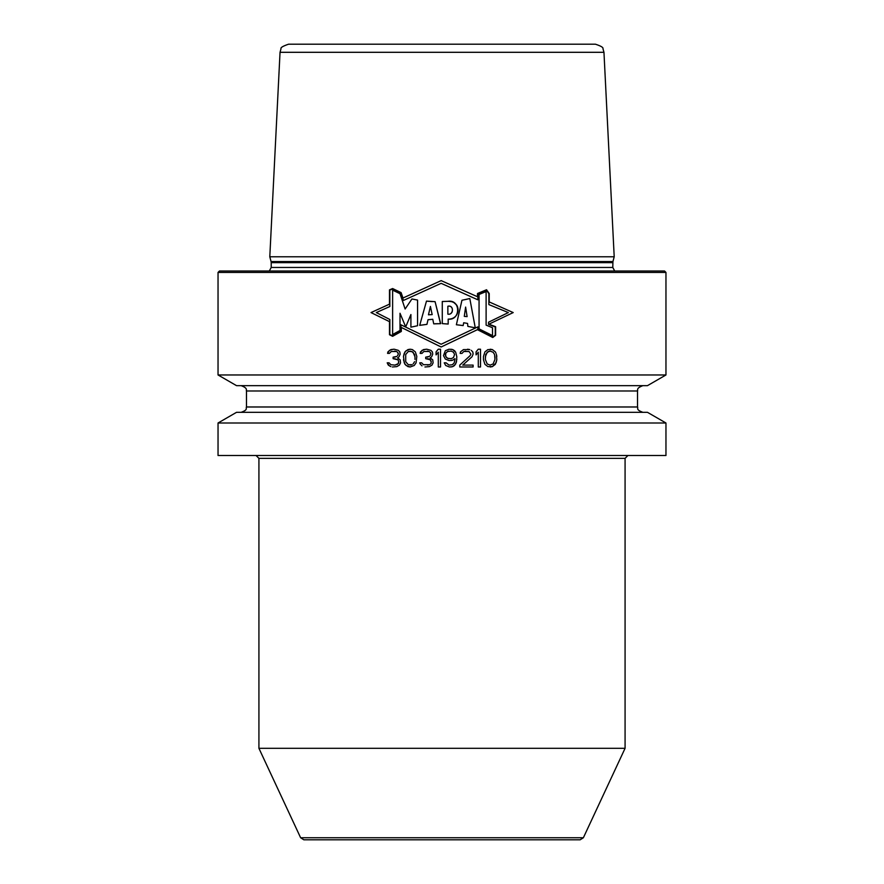 <?xml version="1.0" encoding="UTF-8"?>
<svg xmlns="http://www.w3.org/2000/svg" width="884" height="884" viewBox="0 0 884 884"><rect width="100%" height="100%" fill="white"/><g stroke="black" fill="none" stroke-linecap="round" stroke-linejoin="round"><path stroke-width="1.33" d="M303.842 839.8L580.158 839.8L583.374 837.745L625.076 748.317L258.924 748.317L300.626 837.745L303.842 839.8L521.24 839.8M313.544 455.514L665.961 455.514L665.961 422.994L218.039 422.994L218.039 455.514L313.544 455.514M665.961 422.994L647.464 412.32L236.536 412.32L218.039 422.994M324.152 385.656L647.464 385.656L665.961 374.971L218.039 374.971L236.536 385.656L324.152 385.656M218.039 272.427L219.464 271.001L664.536 271.001L665.961 272.427L218.039 272.427L218.039 374.971M486.498 290.162L477.857 293.731L486.498 290.162L488.863 293.632L488.863 304.593L508.344 312.571L488.532 322.218L488.532 324.417L488.532 322.218L508.344 312.571L488.863 304.593L488.863 293.632L486.498 290.162L477.857 293.731L477.846 299.82L441.149 283.333L477.846 299.82L441.149 283.333L403.458 300.438L400.806 292.858L392.606 288.924L389.844 290.107L389.844 306.516L376.308 312.571L389.844 306.516L376.308 312.571L389.844 319.5L376.308 312.571L389.844 319.5L389.844 334.517L392.606 335.92L389.844 334.517L389.844 319.5M488.521 324.362L513.206 312.571L488.907 324.174L495.615 326.704L495.615 335.323L492.775 337.489L477.437 329.666L441.149 346.992L477.857 329.456L492.731 337.069L495.261 335.147L495.261 326.947L495.261 335.147L492.731 337.069L477.857 329.478L477.857 326.87L441.149 344.241L477.857 326.87L441.149 344.241L400.971 324.804L400.971 331.257L392.606 335.92M495.261 326.947L488.532 324.417L495.261 326.947M392.629 290.162L392.629 334.495L392.629 290.162L400.01 293.687L392.629 290.162M405.115 309.024L400.01 293.687L405.115 309.024L411.922 298.969L405.115 309.024L411.922 298.969L417.557 300.074L411.922 298.969M417.557 300.074L417.557 325.743L410.905 327.168L410.905 314.538L410.905 327.168L417.557 325.743L417.557 300.074M405.701 326.892L410.905 314.538L405.701 326.892L400.01 313.256L400.01 330.483L392.629 334.495L400.01 330.483L400.01 313.256L405.701 326.892L400.01 313.256M428.541 301.345L426.486 301.101L419.712 325.356L421.723 325.025M440.519 323.677L435.083 301.665L426.486 301.101L432.585 301.588M440.663 323.677L433.735 323.853L432.773 319.29L428.022 319.71L426.939 324.373L419.712 325.356L426.939 324.373L428.022 319.71L432.773 319.29L433.735 323.853L440.663 323.677L435.083 301.665M448.177 319.124C460.785 320.781 460.896 299.035 447.845 301.333L442.276 301.51L442.276 323.61L448.177 324.052L442.276 323.61L442.276 301.51L447.845 301.333C461.945 300.715 460.873 319.444 448.177 319.124L448.177 324.052L448.177 319.124L449.536 319.08M461.956 300.251L456.376 324.748L463.15 325.566L456.376 324.748L461.956 300.251L469.813 298.549L461.956 300.251M475.272 327.831L469.813 298.549L475.272 327.831L467.879 326.395L467.548 323.422L463.691 322.759L463.15 325.566L463.691 322.759L467.548 323.422L467.879 326.395L475.272 327.831L469.813 298.549M486.112 325.135L492.498 327.732L486.112 325.135L486.112 291.565L479.062 294.46L486.112 291.565L486.112 325.135L492.498 327.732L492.498 335.6L479.062 328.881L492.498 335.6L479.062 328.881L479.062 294.46L479.062 328.881M467.117 316.616L465.614 307.079L464.288 316.362L465.614 307.079L464.288 316.362L467.117 316.616L464.288 316.362L467.117 316.616L465.614 307.079M447.856 314.163C453.569 315.312 454.288 304.737 447.856 306.229L447.856 314.163L447.856 306.229C454.122 304.869 453.801 315.301 447.856 314.163L448.166 314.196M430.42 306.439L428.464 314.803L432.166 314.594L428.464 314.803L432.166 314.594L430.42 306.439L432.166 314.594L430.42 306.439L428.464 314.803M410.154 351.103L413.115 352.241L414.972 356.782L414.596 354.506L412.01 351.489L408.298 351.489L405.712 354.506L405.712 361.7L408.298 364.716L412.01 364.716L410.154 365.103M413.115 363.965L414.596 361.7L413.115 363.965M414.972 359.423L414.972 356.782L414.972 359.423M448.663 351.103L447.558 351.489L451.26 351.103L453.481 352.241L454.586 354.506L453.481 357.534L451.26 358.672L447.558 358.296L445.702 356.396L445.702 353.379L445.337 354.506M447.558 351.489L445.702 353.379L447.558 351.489M494.952 359.423L493.106 363.965L490.145 365.103L487.172 363.965L485.327 359.423L485.692 354.506L488.288 351.489L490.145 351.103L493.106 352.241L494.587 354.506L494.952 359.423L494.952 356.782M400.971 327.279L441.149 346.992L401.325 327.445L401.325 331.456L392.618 336.318L389.49 334.738L392.618 336.318M488.863 301.776L513.206 312.571L489.217 301.941L489.217 293.521L486.554 289.742L477.504 293.499L477.493 296.737L441.149 280.626L402.982 298.018L401.093 292.604L392.618 288.538L389.49 289.875L389.49 304.162L371.015 312.571L389.49 321.643L389.49 334.738M392.374 366.993L396.828 366.617L399.413 365.103L400.529 362.827L400.154 359.81L397.568 357.909L399.049 356.782L400.154 354.13L399.789 351.865L398.308 350.351L394.231 349.213L390.894 349.589L387.932 351.865L387.568 353.379L389.413 353.379L391.269 351.489L396.452 351.489L394.596 351.103M389.413 365.854L390.894 366.617L388.308 365.103L387.192 362.827L389.413 365.854M398.673 361.313L397.933 359.81L398.673 361.313L398.308 363.589L394.971 365.103L390.894 364.716L389.048 362.827L387.192 362.827M394.596 358.672L397.933 359.81L393.115 358.672L393.115 357.158L396.828 356.396L394.596 357.158M397.568 355.644L398.308 354.13L397.568 355.644M398.308 353.379L397.568 352.241L398.308 354.13M397.568 352.241L396.452 351.489L397.568 352.241M410.154 366.993L414.231 365.479L416.077 362.827L416.817 356.396L415.336 351.865L412.375 349.589L410.154 349.213L406.076 350.727L404.231 353.379L403.491 356.396L404.231 362.827L406.076 365.479L410.154 366.993L407.933 366.617L404.971 364.341L403.491 359.81M424.961 366.993L429.414 366.617L432 365.103L433.116 362.827L432.74 359.81L430.154 357.909L431.635 356.782L432.74 354.13L432.375 351.865L430.895 350.351L426.817 349.213L423.48 349.589L420.519 351.865L420.154 353.379L421.999 353.379L423.856 351.489L429.038 351.489L427.193 351.103M421.999 365.854L420.154 363.965L421.999 365.854M419.778 362.827L420.154 363.965L419.778 362.827L421.635 362.827L423.48 364.716L429.414 364.716L427.558 365.103M430.154 364.341L430.895 363.589L430.154 364.341M431.259 362.827L430.519 359.81L425.701 358.672L425.701 357.158L429.414 356.396L427.193 357.158M430.154 355.644L430.895 354.13L430.154 355.644M430.895 353.379L430.154 352.241L430.895 354.13M430.154 352.241L429.038 351.489L430.154 352.241M436.077 351.865L436.077 354.893L438.298 352.241L438.298 366.993L440.519 366.993L440.519 349.213L438.298 349.213L436.077 351.865L438.298 349.213M454.962 358.672L452.741 360.186L454.962 358.672L454.962 359.423L454.221 362.827L452.365 364.716L449.039 365.103L446.077 362.827L444.221 362.827L445.702 365.479L449.404 366.993L452.741 366.617L450.884 366.993M450.884 360.562L452.741 360.186L449.039 360.562L445.337 359.048L443.481 355.644L445.337 350.727L449.039 349.213L452.741 349.589L450.884 349.213M454.586 350.727L452.741 349.589L455.702 352.241L454.586 350.727M456.807 356.782L455.702 352.241L456.807 356.782L456.442 362.075L454.586 365.479L452.741 366.617L455.702 363.965L456.807 359.423M473.106 353.379L472.741 351.865L473.106 354.13L471.99 356.782L462.741 365.103L473.106 365.103L473.106 366.993L459.779 366.993L459.779 365.103L470.144 355.644L470.885 354.13L469.028 351.489L463.846 351.489L462.001 353.379L460.144 353.379L460.52 351.865L463.481 349.589L469.769 349.589L467.548 349.213M471.249 350.351L472.741 351.865L471.249 350.351M478.288 366.993L478.288 352.241L476.067 354.893L476.067 351.865L478.288 349.213L480.509 349.213L480.509 366.993L478.288 366.993M490.145 349.213L492.366 349.589L487.913 349.589L484.951 351.865L483.471 356.396L483.471 359.81L484.951 364.341L487.913 366.617L492.366 366.617L490.145 366.993M492.366 349.589L495.327 351.865L492.366 349.589M496.068 353.379L495.327 351.865L496.068 353.379M496.808 356.396L496.432 354.506L496.808 359.81L496.068 362.827L492.366 366.617L495.327 364.341L496.808 359.81M403.458 300.438L441.149 283.333L403.458 300.438L400.806 292.858L403.458 300.438M392.606 288.924L400.806 292.858L392.606 288.924L389.844 290.107L389.844 306.516M441.149 344.241L400.971 324.804L441.149 344.241M488.863 304.593L508.344 312.571L488.532 322.218M489.217 293.521L486.554 289.742M392.618 288.538L389.49 289.875M477.437 329.666L492.775 337.489L495.615 335.323M495.615 326.704L488.907 324.174M435.237 323.721L436.221 323.699M437.05 323.677L438 323.677M438.95 323.666L439.801 323.666M432 301.566L430.552 301.499M426.486 301.101L419.712 325.356L426.486 301.101M423.524 324.782L426.939 324.373M450.475 318.969L451.381 318.804M452.906 318.317L453.58 317.997M456.42 315.323L456.719 314.77M457.382 312.936L457.569 312.019M457.614 311.754L457.713 311.069M457.835 308.881L457.779 308.107M457.669 307.477L457.525 306.892M457.326 306.306L457.05 305.698M456.674 305.068L453.879 302.582M453.426 302.35L452.785 302.085M451.039 301.588L448.973 301.333M452.166 311.875L451.746 312.638M466.951 299.201L464.641 299.709M458.829 325.014L461.393 325.334M393.49 349.213L389.413 350.351L387.568 353.379M398.673 362.827L397.568 364.341L394.971 365.103M410.154 349.213L407.933 349.589L404.971 351.865L403.491 356.396M426.077 349.213L421.999 350.351L420.154 353.379M427.193 358.672L429.414 359.048L431.259 361.313M449.039 365.103L446.077 362.827M448.663 358.672L446.442 357.534L445.337 355.269M462.741 365.103L471.99 356.782L473.106 354.13M462.001 353.379L463.846 351.489L465.702 351.103M476.067 354.893L478.288 352.241M485.327 356.782L487.172 352.241L490.145 351.103M490.145 365.103L487.172 363.965L485.327 359.423M612.932 261.553L271.068 261.553L269.797 256.791L614.203 256.791L612.932 261.553L612.789 267.454L614.689 271.001M603.96 52.3L280.04 52.3L281.002 48.764C280.394 47.626 282.913 46.101 288.56 44.2L595.44 44.2C600.976 46.012 603.485 47.515 602.965 48.708L603.96 52.3L614.203 256.791M288.56 44.2L317.024 44.2M389.844 321.809L371.015 312.571L389.844 303.997M477.846 296.891L441.149 280.626L402.651 298.162M477.857 293.731L477.846 299.82M400.971 331.257L400.971 324.804M477.857 326.87L477.857 329.478M432.773 319.29L433.735 323.853M463.15 325.566L463.691 322.759M492.498 327.732L492.498 335.6M300.626 837.745L583.374 837.745M258.924 748.317L258.924 458.354L625.076 458.354L625.076 748.317M637.519 406.983L637.519 390.982L246.481 390.982L246.481 406.983L637.519 406.983C638.48 408.264 635.397 409.557 642.856 412.32M612.789 267.454L271.211 267.454L269.311 271.001M271.211 267.454L271.211 262.659L612.789 262.659M258.924 458.354L256.073 455.514M625.076 458.354L627.927 455.514M246.481 406.983C245.487 408.375 248.57 409.601 241.144 412.32M637.519 390.982C638.27 390.242 635.474 388.407 642.856 385.656M246.481 390.982C245.73 390.242 248.526 388.407 241.144 385.656M665.961 272.427L665.961 374.971M271.211 262.659L271.068 261.553M280.04 52.3L269.797 256.791"/></g></svg>
